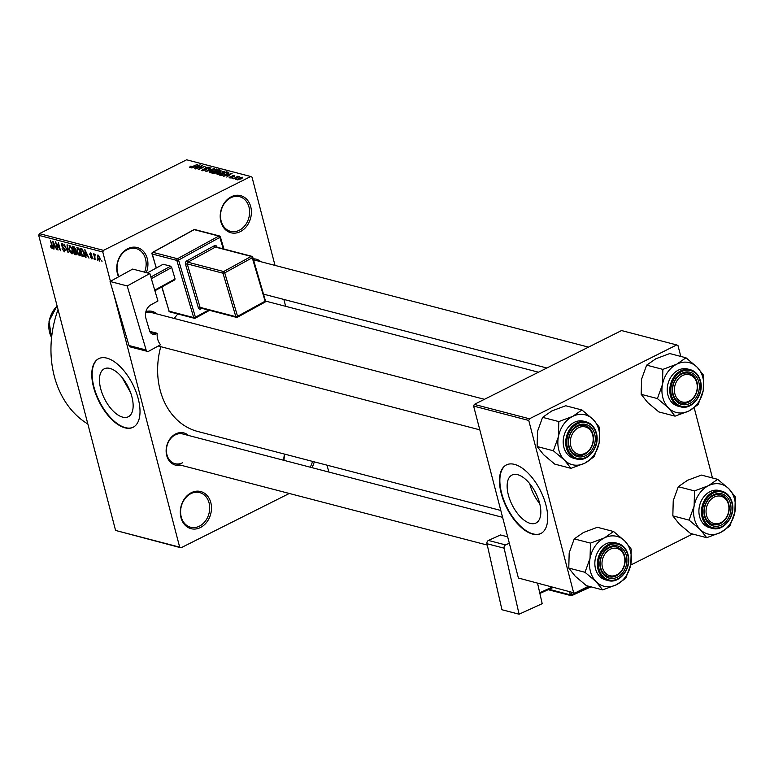 <?xml version="1.0" encoding="UTF-8"?>
<svg xmlns="http://www.w3.org/2000/svg" width="774" height="774" viewBox="0 0 774 774"><rect width="100%" height="100%" fill="white"/><g stroke="black" fill="none" stroke-linecap="round" stroke-linejoin="round"><path stroke-width="1.16" d="M118.577 276.821A19.195 15.325 -75.4 0 1 127.797 248.677A19.195 15.325 -75.4 0 1 144.245 252.324A19.195 15.325 -75.4 0 1 146.305 272.622M144.564 272.167A17.908 14.3 104.6 0 0 136.108 248.58A17.908 14.3 104.6 0 0 127.352 249.644A17.908 14.3 104.6 0 0 119.061 276.55M191.352 492.68A19.195 15.325 -75.4 0 1 210.818 502.626A19.195 15.325 -75.4 0 1 200.437 527.539A19.195 15.325 -75.4 0 1 180.971 517.593A19.195 15.325 -75.4 0 1 191.352 492.68M199.382 526.175A17.908 14.3 104.6 0 0 209.706 508.141A17.908 14.3 104.6 0 0 199.663 492.583A17.908 14.3 104.6 0 0 190.917 493.648A17.908 14.3 104.6 0 0 180.594 511.682A17.908 14.3 104.6 0 0 190.636 527.249A17.908 14.3 104.6 0 0 199.382 526.175M314.244 461.846A19.195 15.325 -75.4 0 1 311.951 467.641M310.161 467.177A17.908 14.3 104.6 0 0 312.512 461.391M231.262 196.78A19.195 15.325 -75.4 0 1 250.728 206.716A19.195 15.325 -75.4 0 1 240.337 231.629A19.195 15.325 -75.4 0 1 220.88 221.693A19.195 15.325 -75.4 0 1 231.262 196.78M239.292 230.275A17.908 14.3 104.6 0 0 249.615 212.24A17.908 14.3 104.6 0 0 239.572 196.673A17.908 14.3 104.6 0 0 230.816 197.747A17.908 14.3 104.6 0 0 220.503 215.782A17.908 14.3 104.6 0 0 230.536 231.339A17.908 14.3 104.6 0 0 239.292 230.275M122.64 417.128A26.819 13.226 -116.6 0 0 128.32 416.751A26.819 13.226 -116.6 0 0 130.303 391.828A26.819 13.226 -116.6 0 0 109.947 368.424A26.819 13.226 -116.6 0 0 104.267 368.811A26.819 13.226 -116.6 0 0 102.284 393.724A26.819 13.226 -116.6 0 0 122.64 417.128M124.972 427.838A38.381 18.924 -116.6 0 0 133.099 427.287A38.381 18.924 -116.6 0 0 135.953 391.625A38.381 18.924 -116.6 0 0 106.812 358.12A38.381 18.924 -116.6 0 0 98.685 358.672A38.381 18.924 -116.6 0 0 95.841 394.334A38.381 18.924 -116.6 0 0 124.972 427.838M98.888 358.575A38.381 18.924 -116.6 0 0 96.315 394.343A38.381 18.924 -116.6 0 0 125.369 427.635A38.381 18.924 -116.6 0 0 133.302 427.18M180.719 465.164A16.631 13.284 -75.4 0 1 166.362 453.845A16.631 13.284 -75.4 0 1 175.708 433.914A16.631 13.284 -75.4 0 1 188.459 435.452M502.587 517.332L182.77 433.972A15.354 12.258 104.6 0 0 175.272 434.882A15.354 12.258 104.6 0 0 166.42 450.352A15.354 12.258 104.6 0 0 175.03 463.684A15.354 12.258 104.6 0 0 182.529 462.775M145.909 311.622A16.631 13.284 -75.4 0 1 156.803 313.915M484.447 399.316L151.114 312.435A15.354 12.258 104.6 0 0 145.686 312.541M253.243 258.855A16.631 13.284 -75.4 0 1 260.867 261.718M588.511 347.12L255.178 260.238A15.354 12.258 104.6 0 0 253.562 259.958M87.849 424.017A94.67 75.6 -75.4 0 1 58.05 309.581M500.797 510.463L197.776 431.486A71.643 57.208 -75.4 0 1 160.769 346.684M174.256 318.462A71.643 57.208 -75.4 0 1 177.797 313.973M530.325 523.398A26.819 13.226 -116.6 0 0 536.005 523.011A26.819 13.226 -116.6 0 0 537.988 498.088A26.819 13.226 -116.6 0 0 517.632 474.685A26.819 13.226 -116.6 0 0 511.953 475.072A26.819 13.226 -116.6 0 0 509.969 499.985A26.819 13.226 -116.6 0 0 530.325 523.398M532.657 534.099A38.381 18.924 -116.6 0 0 540.794 533.547A38.381 18.924 -116.6 0 0 543.638 497.885A38.381 18.924 -116.6 0 0 514.497 464.381A38.381 18.924 -116.6 0 0 506.37 464.932A38.381 18.924 -116.6 0 0 503.526 500.594A38.381 18.924 -116.6 0 0 532.657 534.099M506.573 464.835A38.381 18.924 -116.6 0 0 504 500.604A38.381 18.924 -116.6 0 0 533.063 533.896A38.381 18.924 -116.6 0 0 540.987 533.441M97.224 259.232L97.524 260.393L97.224 259.232M94.834 256.833L95.154 259.774L93.615 253.862L94.331 254.927L94.621 254.027L95.163 254.462L94.834 256.833M95.163 254.511L94.331 254.927L94.621 254.027M95.202 254.907L94.602 255.643M93.973 258.381L94.273 259.542L93.973 258.381M92.58 257.423L91.932 259.029L90.287 256.833L91.748 258.197L92.145 257.442L89.687 254.307L90.316 252.904L91.854 254.878L90.558 253.746L90.132 254.317L92.58 257.423M91.748 258.197L92.532 257.249M91.139 253.456L90.132 254.317M85.808 255.072L86.03 257.394L85.537 257.268L84.859 249.509L88.991 258.168L87.452 255.497L85.808 255.072L86.969 254.491M80.515 255.362L79.596 255.817L77.903 254.191L76.713 251.279L77.429 247.477L80.341 252.131L80.631 254.927L79.596 255.817L80.148 255.788M76.878 247.506L77.429 247.477M72.717 253.33L71.808 253.785L70.115 252.16L68.915 249.247L69.631 245.445L72.553 250.099L72.843 252.895L71.808 253.785L72.359 253.756M69.089 245.474L69.631 245.445M52.632 248.328L51.142 247.864L50.349 245.832L51.81 247.69L52.158 247.206L50.484 240.55L52.4 246.19L52.409 248.618M51.81 247.69L52.584 246.993M102.797 252.014L38.7 235.315L39.397 233.651L103.493 250.36L102.797 252.014L110.421 281.291M113.507 293.143L179.674 547.15L180.971 547.808L289.302 493.473M38.7 235.315L115.578 530.442L179.674 547.15M53.822 246.742L54.054 249.064L53.551 248.928L52.874 241.169L57.005 249.828L55.467 247.167L53.822 246.742L54.993 246.151M56.328 243.587L58.021 250.099L55.428 241.836L59.637 249.015L58.408 242.62L60.527 250.747L56.686 243.404M64.165 250.911L64.755 249.77L61.34 245.358L62.104 243.481L64.165 246.277L62.365 244.439L62.181 246.374L65.229 249.876L64.368 251.85L62.075 248.696L64.165 250.911L65.355 250.515M61.572 243.5L62.104 243.481M63.052 244.091L61.968 244.449L62.926 243.965M67.512 244.99L68.141 252.73L64.155 244.11L67.638 251.714L67.019 244.855L67.512 244.99M76.578 252.701L75.755 254.714L74.285 254.336L72.166 246.2L73.636 246.587L75.475 248.967L75.407 250.544L76.578 252.701M76.413 254.714L75.755 254.714L76.713 254.24M84.192 253.088C84.917 255.43 84.676 256.649 83.466 256.726L82.073 256.368L79.954 248.231L82.073 248.928L84.192 253.088M84.143 256.716L83.466 256.726L84.492 256.213M100.059 258.235L99.556 261.022L97.437 257.607L97.959 254.888L100.059 258.235M101.694 260.393L101.994 261.554L101.694 260.393M103.493 250.36L250.728 176.501L252.024 177.169L275.012 265.405M283.874 299.451L285.664 306.311M327.044 465.174L328.834 472.043M180.971 547.808L115.578 530.442M235.267 179.297L236.263 178.794L235.267 179.297M232.016 178.446L233.013 177.952L232.016 178.446M223.773 176.298L232.181 173.183L226.734 177.072L227.904 175.795L226.26 175.369L223.773 176.298M224.615 172.022L224.373 171.083L222.622 173.347L219.642 174.479L217.223 174.663L216.952 173.763L218.878 172.438L224.857 171.431M217.223 174.663L216.952 173.763L217.184 174.653M216.826 169.99L216.575 169.051L214.824 171.325L211.853 172.457L209.435 172.631L209.164 171.731L211.079 170.406L217.068 169.4M209.435 172.631L209.164 171.731L209.396 172.621M201.995 170.696L202.769 169.1L203.339 169.187L202.846 170.299L205.004 169.951L205.797 167.687L209.048 167.087L208.4 168.5L207.829 168.422L208.254 167.503L205.681 168.219L206.426 169.042L205.487 170.067L201.453 170.338M202.662 170.783L202.469 170.028L202.972 170.773M205.081 170.251L204.829 168.616M209.27 167.939L209.048 167.087L209.551 167.416M208.748 168.306L208.254 167.503M205.681 168.219L206.213 169.612M191.797 167.968L200.205 164.852L194.748 168.742L195.928 167.455L194.284 167.029L191.797 167.968M250.728 176.501L186.631 159.792L39.397 233.651M189.504 167.426L190.801 166.12L191.362 166.197L190.491 167.078L191.526 166.942L197.786 164.223L193.055 166.594L189.407 167.039L189.659 167.474M190.472 167.513L190.336 166.971L190.597 167.494M195.764 169.003L202.256 165.384L199.179 168.838L205.236 166.158L198.27 169.651L201.337 166.207L195.764 169.003M205.884 171.635L210.983 167.658L206.435 171.16L214.34 168.538L205.884 171.635M220.677 170.938L220.464 170.135L220.019 171.354L216.991 172.97L212.028 173.241L218.994 169.748L220.987 170.435M228.804 172.65L226.521 174.334L221.209 175.63L219.816 175.272L226.782 171.78L228.804 172.505M229.559 177.875L230.033 176.762L230.594 176.84L230.313 177.527L231.745 177.294L232.268 175.688L234.783 175.243L234.435 176.259L234.077 175.611L232.848 175.756L232.345 177.352L229.162 177.623M230.594 176.84L230.42 177.933M232.084 176.994L231.561 176.385M233.874 176.172L234.077 175.611M232.587 176.008L233.148 176.656M233.371 178.804L237.966 176.143L237.628 176.666L239.272 176.617L233.371 178.804M237.173 179.868L238.479 178.204L242.426 177.236L241.178 178.871L236.815 179.607M529.455 418.782L528.758 420.446L473.611 406.069L474.298 404.405L529.455 418.782L676.689 344.933L677.985 345.591L680.81 356.437M694.201 407.83L712.467 477.974M473.611 406.069L518.406 578.033L574.85 593.068L588.54 586.208M630.675 565.068L692.595 534.012M574.85 593.068L518.406 578.033M528.758 420.446L573.553 592.41M676.689 344.933L621.541 330.556L474.298 404.405M529.716 483.653A26.819 13.226 -116.6 0 0 539.739 503.642M283.758 460.298A19.195 15.325 -75.4 0 1 284.59 454.115M122.031 377.402L130.583 392.592M284.832 454.174A17.908 14.3 104.6 0 0 284.058 460.375M197.728 165.762L195.261 166.662L196.577 167.01L199.266 165.162L197.728 165.762M195.425 167.329L195.261 166.662M202.382 165.868L202.256 165.384M201.472 166.71L201.337 166.207M206.078 169.719L205.749 168.471M215.772 169.458L211.544 170.541L210.238 172.225L214.369 171.189L215.743 170.348L215.772 169.458L215.849 170.754M210.364 172.699L209.88 171.973L210.073 172.708M219.168 170.415L218.994 169.748M218.655 170.28L216.575 171.325L219.429 171.286L219.477 170.493L218.655 170.28M216.749 171.992L216.575 171.325M219.506 171.576L219.477 170.493M215.762 171.731L213.314 172.96L216.507 172.854L216.691 171.973L215.762 171.731M213.489 173.618L213.314 172.96M216.585 173.163L216.691 171.973M214.456 173.724L214.321 173.221M223.56 171.489L219.342 172.573L218.036 174.256L222.167 173.221L223.541 172.379L223.56 171.489L223.647 172.786M218.162 174.731L217.678 174.005L217.871 174.74M226.956 172.447L226.782 171.78M226.443 172.312L221.112 174.982L224.17 175.011L226.056 174.208L227.827 172.776L226.443 172.312M221.287 175.65L221.112 174.982M222.099 175.737L221.964 175.205M229.704 174.102L227.237 175.001L228.562 175.34L231.242 173.492L229.704 174.102M227.411 175.659L227.237 175.001M232.664 177.188L232.268 175.688M232.858 177.062L232.587 176.037L232.858 177.062M241.691 177.594L238.953 178.33L237.918 179.5L240.646 178.765L241.691 177.594L242.069 178.368M238.015 179.907L237.695 179.345L237.841 179.916M51.645 247.612L51.142 247.864M52.632 247.274L52.119 247.525M53.561 243.578L53.735 245.832L55.06 246.171L53.387 242.098L53.561 243.578M70.569 246.055L69.466 246.413L70.444 245.929M71.759 247.874L69.883 246.393L69.399 249.383L71.556 252.837L72.891 252.343M72.456 249.76L71.392 248.057M71.556 252.837L72.069 249.954M75.446 253.746L74.285 254.336M74.004 246.722L72.891 247.274L73.52 249.702L74.981 249.944M75.426 248.783L72.891 247.274M74.894 249.992L75.039 248.976M73.772 250.66L74.517 253.504L75.978 253.795L76.104 252.585L73.772 250.66L75.6 249.731M75.417 250.544L74.701 250.902M76.723 253.427L75.978 253.795M78.358 248.086L77.265 248.444L78.232 247.961M79.558 249.905L77.681 248.425L77.187 251.415L79.345 254.869L80.68 254.375M80.244 251.792L79.18 250.089M79.345 254.869L79.857 251.985M83.244 255.778L82.073 256.368M80.68 249.305L82.305 255.536L83.157 255.759L84.047 254.888L83.718 252.953L82.237 249.867L80.68 249.305L81.783 248.754M82.315 249.122L81.522 249.528M82.731 249.615L82.237 249.867M84.511 254.656L83.157 255.759M85.546 251.908L85.721 254.162L87.036 254.511L85.363 250.428L85.546 251.908M98.743 255.439L97.94 255.749L98.685 255.372M99.991 257.974L98.163 255.73L97.911 257.732L99.343 260.18L100.339 259.774M99.343 260.18L99.604 258.168M564.488 460.162A25.745 20.559 -75.4 0 1 558.76 449.81A25.745 20.559 -75.4 0 1 558.393 436.778L553.342 450.758L564.488 460.162L570.989 468.347L584.873 463.152L594.113 456.757L599.163 442.767L599.579 427.567L593.077 419.382L581.932 409.978L572.692 416.383L558.809 421.578L558.393 436.778A25.745 20.559 -75.4 0 1 572.692 416.383A25.745 20.559 -75.4 0 1 593.077 419.382A25.745 20.559 -75.4 0 1 599.163 442.767A25.745 20.559 -75.4 0 1 584.873 463.152A25.745 20.559 104.6 0 1 564.488 460.162M568.832 447.033A16.631 13.284 -75.4 0 1 577.83 425.439A16.631 13.284 -75.4 0 1 594.693 434.059A16.631 13.284 -75.4 0 1 585.695 455.654A16.631 13.284 -75.4 0 1 568.832 447.033M592.952 434.369A15.354 12.258 104.6 0 0 584.892 425.497A15.354 12.258 104.6 0 0 572.286 430.75A15.354 12.258 104.6 0 0 569.074 446.346A15.354 12.258 104.6 0 0 577.143 455.209A15.354 12.258 104.6 0 0 589.749 449.955A15.354 12.258 104.6 0 0 592.952 434.369M563.859 447.256A19.195 15.325 104.6 0 0 573.94 458.343L576.475 459.001A19.195 15.325 -75.4 0 1 566.394 447.914A19.195 15.325 -75.4 0 1 570.399 428.428A19.195 15.325 -75.4 0 1 586.16 421.859A19.195 15.325 -75.4 0 1 596.241 432.947A19.195 15.325 -75.4 0 1 592.236 452.432A19.195 15.325 -75.4 0 1 576.475 459.001C587.988 462.717 600.46 446.288 596.386 433.053C594.693 427.113 591.278 423.388 586.16 421.859L583.625 421.201A19.195 15.325 104.6 0 0 567.864 427.77A19.195 15.325 104.6 0 0 563.859 447.256M570.989 468.347L554.764 464.119L543.619 454.725L537.108 446.53L553.342 450.758M537.108 446.53L537.524 431.341L542.584 417.35L558.809 421.578M542.584 417.35L551.823 410.946L565.697 405.75L581.932 409.978M581.284 426.803A14.077 11.233 104.6 0 0 570.332 442.66A14.077 11.233 104.6 0 0 582.241 454.299A14.077 11.233 104.6 0 0 593.194 438.432A14.077 11.233 104.6 0 0 581.284 426.803M581.545 455.354A15.354 12.258 -75.4 0 1 577.143 455.209A15.354 12.258 -75.4 0 1 568.658 439.951A15.354 12.258 -75.4 0 1 580.49 425.352A15.354 12.258 -75.4 0 1 584.892 425.497A15.354 12.258 -75.4 0 1 593.377 440.754A15.354 12.258 -75.4 0 1 581.545 455.354M607.455 551.088A14.077 11.233 104.6 0 0 603.662 570.602A14.077 11.233 104.6 0 0 619.384 573.079A14.077 11.233 104.6 0 0 623.176 553.565A14.077 11.233 104.6 0 0 607.455 551.088M619.181 573.892A15.354 12.258 -75.4 0 1 608.799 576.746A15.354 12.258 -75.4 0 1 600.285 565.301A15.354 12.258 -75.4 0 1 606.168 549.888A15.354 12.258 -75.4 0 1 616.549 547.034A15.354 12.258 -75.4 0 1 625.073 558.48A15.354 12.258 -75.4 0 1 619.181 573.892M691.792 399.345A14.077 11.233 104.6 0 0 695.584 379.831A14.077 11.233 104.6 0 0 679.862 377.354A14.077 11.233 104.6 0 0 676.06 396.868A14.077 11.233 104.6 0 0 691.792 399.345M678.575 376.154A15.354 12.258 -75.4 0 1 688.947 373.3A15.354 12.258 -75.4 0 1 697.471 384.746A15.354 12.258 -75.4 0 1 691.588 400.158A15.354 12.258 -75.4 0 1 681.207 403.012A15.354 12.258 -75.4 0 1 672.683 391.567A15.354 12.258 -75.4 0 1 678.575 376.154M717.962 523.64A14.077 11.233 104.6 0 0 728.914 507.773A14.077 11.233 104.6 0 0 716.995 496.134A14.077 11.233 104.6 0 0 706.052 512.001A14.077 11.233 104.6 0 0 717.962 523.64M716.211 494.692A15.354 12.258 -75.4 0 1 720.604 494.838A15.354 12.258 -75.4 0 1 729.098 510.095A15.354 12.258 -75.4 0 1 717.266 524.695A15.354 12.258 -75.4 0 1 712.864 524.549A15.354 12.258 -75.4 0 1 704.379 509.292A15.354 12.258 -75.4 0 1 716.211 494.692M602.646 589.885L586.421 585.657L575.276 576.262L568.774 568.068L569.18 552.878L574.24 538.888L590.465 543.116L590.049 558.315L584.999 572.296L596.144 581.7L602.646 589.885L616.53 584.689L625.769 578.294L630.829 564.304L631.236 549.105L624.734 540.92A25.745 20.559 -75.4 0 1 630.462 551.262A25.745 20.559 -75.4 0 1 630.829 564.304A25.745 20.559 -75.4 0 1 616.53 584.689A25.745 20.559 -75.4 0 1 596.144 581.7A25.745 20.559 -75.4 0 1 590.049 558.315A25.745 20.559 -75.4 0 1 604.349 537.92L590.465 543.116M626.35 555.597A16.631 13.284 -75.4 0 1 617.352 577.191A16.631 13.284 -75.4 0 1 600.489 568.571A16.631 13.284 -75.4 0 1 609.486 546.976A16.631 13.284 -75.4 0 1 626.35 555.597M600.74 567.874A15.354 12.258 104.6 0 0 608.799 576.746A15.354 12.258 104.6 0 0 621.406 571.493A15.354 12.258 104.6 0 0 624.608 555.906A15.354 12.258 104.6 0 0 616.549 547.034A15.354 12.258 104.6 0 0 603.943 552.288A15.354 12.258 104.6 0 0 600.74 567.874M615.282 542.738A19.195 15.325 104.6 0 0 599.521 549.308A19.195 15.325 104.6 0 0 595.516 568.793A19.195 15.325 104.6 0 0 605.597 579.881L608.132 580.539A19.195 15.325 -75.4 0 1 598.05 569.451A19.195 15.325 -75.4 0 1 602.056 549.966A19.195 15.325 -75.4 0 1 617.816 543.396A19.195 15.325 -75.4 0 1 627.898 554.484A19.195 15.325 -75.4 0 1 623.892 573.969A19.195 15.325 -75.4 0 1 608.132 580.539C619.645 584.254 632.126 567.826 628.043 554.59C626.35 548.65 622.944 544.925 617.816 543.396L615.282 542.738M574.24 538.888L583.48 532.483L597.364 527.288L613.589 531.515L604.349 537.92A25.745 20.559 104.6 0 1 624.734 540.92L613.589 531.515M568.774 568.068L584.999 572.296M668.552 407.966A25.745 20.559 -75.4 0 1 662.815 397.613A25.745 20.559 -75.4 0 1 662.457 384.581L657.397 398.562L668.552 407.966L675.054 416.151L688.937 410.955L698.177 404.55L703.227 390.57L703.643 375.371L697.132 367.186L685.987 357.781L676.747 364.186L662.873 369.382L662.457 384.581A25.745 20.559 -75.4 0 1 676.747 364.186A25.745 20.559 -75.4 0 1 697.132 367.186A25.745 20.559 -75.4 0 1 703.227 390.57A25.745 20.559 -75.4 0 1 688.937 410.955A25.745 20.559 104.6 0 1 668.552 407.966M672.887 394.837A16.631 13.284 -75.4 0 1 681.884 373.242A16.631 13.284 -75.4 0 1 698.758 381.863A16.631 13.284 -75.4 0 1 689.76 403.457A16.631 13.284 -75.4 0 1 672.887 394.837M697.016 382.172A15.354 12.258 104.6 0 0 688.947 373.3A15.354 12.258 104.6 0 0 676.341 378.554A15.354 12.258 104.6 0 0 673.138 394.14A15.354 12.258 104.6 0 0 681.207 403.012A15.354 12.258 104.6 0 0 693.814 397.759A15.354 12.258 104.6 0 0 697.016 382.172M667.923 395.059A19.195 15.325 104.6 0 0 678.005 406.147L680.539 406.805A19.195 15.325 -75.4 0 1 670.458 395.717A19.195 15.325 -75.4 0 1 674.454 376.232A19.195 15.325 -75.4 0 1 690.215 369.662A19.195 15.325 -75.4 0 1 700.296 380.75A19.195 15.325 -75.4 0 1 696.29 400.235A19.195 15.325 -75.4 0 1 680.539 406.805C692.053 410.52 704.524 394.092 700.441 380.856C698.758 374.916 695.342 371.191 690.215 369.662L687.68 369.005A19.195 15.325 104.6 0 0 671.929 375.574A19.195 15.325 104.6 0 0 667.923 395.059M675.054 416.151L658.829 411.923L647.683 402.528L641.172 394.334L657.397 398.562M641.172 394.334L641.588 379.134L646.638 365.154L662.873 369.382M646.638 365.154L655.878 358.749L669.762 353.554L685.987 357.781M706.71 537.688L690.485 533.46L679.34 524.066L672.829 515.871L673.245 500.672L678.305 486.691L694.53 490.919L694.114 506.119L689.063 520.099L700.209 529.503L706.71 537.688L720.594 532.493L729.834 526.088L734.884 512.107L735.3 496.908L728.798 488.723A25.745 20.559 -75.4 0 1 734.526 499.066A25.745 20.559 -75.4 0 1 734.884 512.107A25.745 20.559 -75.4 0 1 720.594 532.493A25.745 20.559 -75.4 0 1 700.209 529.503A25.745 20.559 -75.4 0 1 694.114 506.119A25.745 20.559 -75.4 0 1 708.413 485.724L694.53 490.919M730.414 503.4A16.631 13.284 -75.4 0 1 721.416 524.995A16.631 13.284 -75.4 0 1 704.553 516.374A16.631 13.284 -75.4 0 1 713.551 494.779A16.631 13.284 -75.4 0 1 730.414 503.4M704.795 515.678A15.354 12.258 104.6 0 0 712.864 524.549A15.354 12.258 104.6 0 0 725.47 519.296A15.354 12.258 104.6 0 0 728.673 503.7A15.354 12.258 104.6 0 0 720.604 494.838A15.354 12.258 104.6 0 0 708.007 500.091A15.354 12.258 104.6 0 0 704.795 515.678M732.03 502.558A19.195 15.325 -75.4 0 1 727.87 521.889A19.195 15.325 -75.4 0 1 712.196 528.342C723.709 532.057 736.18 515.629 732.107 502.394C730.414 496.453 726.999 492.728 721.871 491.2L719.336 490.542A19.195 15.325 104.6 0 0 703.585 497.111A19.195 15.325 104.6 0 0 699.58 516.597A19.195 15.325 104.6 0 0 709.661 527.684L712.196 528.342A19.195 15.325 -75.4 0 1 702.115 517.255A19.195 15.325 -75.4 0 1 706.12 497.769A19.195 15.325 -75.4 0 1 721.871 491.2A19.195 15.325 -75.4 0 1 731.952 502.287M678.305 486.691L687.544 480.286L701.418 475.091L717.653 479.319L708.413 485.724A25.745 20.559 104.6 0 1 728.798 488.723L717.653 479.319M672.829 515.871L689.063 520.099M537.591 583.364L542.197 603.681L519.083 614.208L504.116 548.186L486.972 543.725L501.939 609.738L519.083 614.208M486.972 543.725A2.554 2.041 -75.4 0 1 488.442 540.446L500.507 534.96L507.667 536.827M488.442 540.446L505.586 544.915L509.331 543.213M505.586 544.915A2.554 2.041 104.6 0 0 504.116 548.186M539.72 592.768L552.085 587.137M553.149 587.418L539.875 593.465M132.693 269.071L149.827 273.541L127.207 285.954L110.072 281.484L132.693 269.071M147.437 351.396L130.293 346.926A2.554 2.041 -75.4 0 1 128.977 345.523L146.122 349.993A2.554 2.041 104.6 0 0 147.437 351.396A2.554 2.041 104.6 0 0 148.763 351.202L160.566 344.73A15.354 12.258 -75.4 0 1 157.19 333.294L156.203 333.826A6.395 5.108 -75.4 0 1 152.904 334.3A6.395 5.108 -75.4 0 1 149.595 330.808L145.88 318.23A10.236 8.175 -75.4 0 1 151.046 304.762L157.935 300.989L149.827 273.541M146.122 349.993L127.207 285.954M128.977 345.523L110.072 281.484M157.19 333.294L149.788 331.359M147.379 272.903L163.169 264.244L170.619 266.188L171.702 267.523L175.079 278.959L174.672 279.907L154.916 290.753M150.862 277.024L170.619 266.188M171.702 267.523L151.356 278.688M154.732 290.124L175.079 278.959M217.717 172.534L217.465 171.557M228.388 173.183L228.117 172.128M233.003 176.936L232.839 176.298M63.816 247.603L63.178 247.922M74.507 247.09L73.714 247.487M91.99 256.097L91.332 256.426M567.439 447.73A18.421 14.706 104.6 0 0 586.121 457.279A18.421 14.706 104.6 0 0 596.086 433.363A18.421 14.706 104.6 0 0 577.404 423.813A18.421 14.706 104.6 0 0 567.439 447.73M57.131 306.078A23.027 18.392 104.6 0 0 51.587 337.493M627.743 554.9A18.421 14.706 104.6 0 0 609.061 545.351A18.421 14.706 104.6 0 0 599.095 569.267A18.421 14.706 104.6 0 0 617.778 578.817A18.421 14.706 104.6 0 0 627.743 554.9M671.493 395.533A18.421 14.706 104.6 0 0 690.185 405.083A18.421 14.706 104.6 0 0 700.151 381.166A18.421 14.706 104.6 0 0 681.468 371.617A18.421 14.706 104.6 0 0 671.493 395.533M731.807 502.703A18.421 14.706 104.6 0 0 713.125 493.154A18.421 14.706 104.6 0 0 703.16 517.071A18.421 14.706 104.6 0 0 721.842 526.62A18.421 14.706 104.6 0 0 731.807 502.703M571.522 592.207L572.054 594.577L589.749 586.528M549.018 589.295L570.303 594.848L569.596 591.704M571.58 595.564A1.277 0.648 -114.5 0 0 571.841 595.554A1.277 0.648 -114.5 0 0 572.054 594.577L570.303 594.848A1.277 1.026 104.6 0 0 571.58 595.564M223.251 248.86L219.864 237.395L178.552 260.074L195.435 317.243L208.516 310.074M216.681 247.158L216.972 246.954A2.554 2.041 104.6 0 0 214.33 245.755L186.786 260.867A2.554 2.041 104.6 0 0 185.499 264.234L198.328 307.684A2.554 2.041 104.6 0 0 200.969 308.894A1.277 0.619 61.2 0 1 200.969 308.1M201.946 308.362L200.969 308.894M150.253 332.278L156.203 333.826M161.94 286.893L169.109 311.187L193.703 317.592L176.83 260.412L152.226 254.007A1.277 1.026 -75.4 0 1 152.875 252.324L177.469 258.729L218.781 236.06L194.187 229.646L152.875 252.324A1.277 0.619 -118.8 0 0 152.594 252.343A1.277 0.619 -118.8 0 0 152.391 252.798M223.947 249.044L220.348 236.844A1.277 1.277 0 0 0 219.439 235.964A1.277 1.026 -75.4 0 1 220.097 236.66L219.864 237.395A1.277 0.619 -118.8 0 0 218.781 236.06A1.277 1.026 -75.4 0 1 219.439 235.964L194.845 229.559A1.277 1.026 -75.4 0 0 194.187 229.646A1.277 0.619 -118.8 0 0 193.906 229.675L152.594 252.343A1.277 1.277 0 0 0 151.985 253.824L156.358 267.978M223.647 271.529L251.182 256.417L215.414 247.09L187.869 262.202L223.647 271.529A1.277 0.619 -118.8 0 1 224.731 272.864L237.56 316.324L265.095 301.212L252.266 257.752L224.731 272.864L222.999 273.212L187.231 263.886L200.06 307.346L235.828 316.663L222.999 273.212A1.277 1.026 -75.4 0 1 223.647 271.529M198.328 307.684L200.06 307.346A1.277 1.026 -75.4 0 0 200.718 308.042L236.496 317.369A1.277 1.277 0 0 0 237.434 317.243A1.277 0.619 -118.8 0 0 237.56 316.324L235.828 316.663A1.277 1.026 -75.4 0 0 237.154 317.272A1.277 0.619 -118.8 0 0 237.434 317.243L264.969 302.131A1.277 1.277 0 0 0 265.579 300.651L265.095 301.212A1.277 0.619 61.2 0 1 264.969 302.131A1.277 0.619 61.2 0 1 264.689 302.16M214.33 245.755A1.277 0.619 61.2 0 0 215.414 247.09A1.277 1.026 -75.4 0 1 216.072 246.993L251.85 256.32A1.277 1.026 -75.4 0 1 252.508 257.016L252.75 257.191A1.277 1.277 0 0 0 251.85 256.32A1.277 1.026 -75.4 0 0 251.182 256.417A1.277 0.619 61.2 0 1 252.266 257.752L252.75 257.191L265.337 300.476M185.499 264.234L187.231 263.886A1.277 1.026 -75.4 0 1 187.869 262.202A1.277 0.619 -118.8 0 1 186.786 260.867M168.974 310.722L168.867 311.003A1.277 1.277 0 0 0 169.767 311.883L194.371 318.288A1.277 1.026 -75.4 0 0 195.029 318.201A1.277 0.619 -118.8 0 0 195.309 318.172A1.277 0.619 -118.8 0 0 195.435 317.243L193.703 317.592A1.277 1.026 -75.4 0 0 194.371 318.288A1.277 1.277 0 0 0 195.309 318.172L209.57 310.345M178.552 260.074A1.277 0.619 -118.8 0 0 177.469 258.729A1.277 1.026 -75.4 0 0 176.83 260.412L178.552 260.074M194.845 229.559A1.277 1.277 0 0 0 193.906 229.675A1.277 0.619 -118.8 0 0 193.742 229.897M169.767 311.883A1.277 1.026 -75.4 0 1 169.109 311.187L161.776 286.98M156.193 268.065L152.178 253.466M265.627 301.096L538.491 372.207M205.555 169.4L205.7 169.951M205.661 168.335L206.029 169.748M216.12 169.719L216.314 170.444M220.029 170.744L220.164 171.267M217.184 172.234L217.33 172.786M223.918 171.751L224.102 172.476M230.072 177.362L230.217 177.943M234.299 175.756L234.435 176.249M51.993 247.68L52.642 247.351M83.756 255.759L84.569 255.362M92.038 258.187L92.677 257.868M90.239 253.756L91.042 253.35M158.215 346.017L479.803 429.841M487.272 545.07L175.03 463.684M546.879 367.998L263.673 294.178M51.568 337.706L48.985 321.104L57.083 305.885M590.968 586.837L571.841 595.554A1.277 1.277 0 0 1 570.989 595.622L548.176 589.682"/></g></svg>
